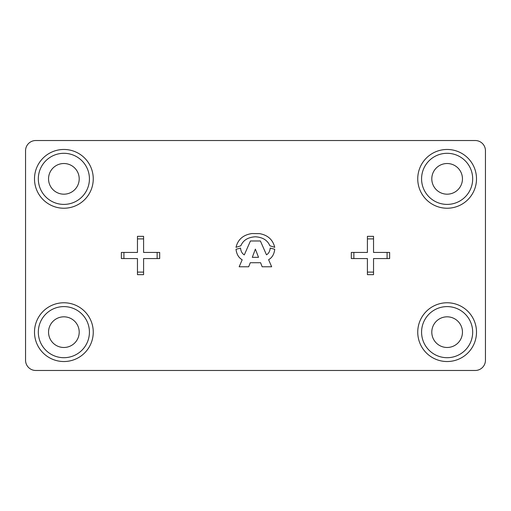 <?xml version="1.0" encoding="UTF-8"?>
<svg xmlns="http://www.w3.org/2000/svg" width="511" height="511" viewBox="0 0 511 511"><rect width="100%" height="100%" fill="white"/><g stroke="black" fill="none" stroke-linecap="round" stroke-linejoin="round"><path stroke-width="0.77" d="M89.425 178.85A25.55 25.55 0 0 0 63.875 153.3A25.55 25.55 0 0 0 38.325 178.85A25.55 25.55 0 0 0 63.875 204.4A25.55 25.55 0 0 0 89.425 178.85M34.492 178.85A29.383 29.383 0 0 1 63.875 149.468A29.383 29.383 0 0 1 93.258 178.85A29.383 29.383 0 0 1 63.875 208.233A29.383 29.383 0 0 1 34.492 178.85M472.675 178.85A25.55 25.55 0 0 0 447.125 153.3A25.55 25.55 0 0 0 421.575 178.85A25.55 25.55 0 0 0 447.125 204.4A25.55 25.55 0 0 0 472.675 178.85M417.743 178.85A29.383 29.383 0 0 1 447.125 149.468A29.383 29.383 0 0 1 476.508 178.85A29.383 29.383 0 0 1 447.125 208.233A29.383 29.383 0 0 1 417.743 178.85M472.675 332.15A25.55 25.55 0 0 0 447.125 306.6A25.55 25.55 0 0 0 421.575 332.15A25.55 25.55 0 0 0 447.125 357.7A25.55 25.55 0 0 0 472.675 332.15M417.743 332.15A29.383 29.383 0 0 1 447.125 302.768A29.383 29.383 0 0 1 476.508 332.15A29.383 29.383 0 0 1 447.125 361.533A29.383 29.383 0 0 1 417.743 332.15M89.425 332.15A25.55 25.55 0 0 0 63.875 306.6A25.55 25.55 0 0 0 38.325 332.15A25.55 25.55 0 0 0 63.875 357.7A25.55 25.55 0 0 0 89.425 332.15M34.492 332.15A29.383 29.383 0 0 1 63.875 302.768A29.383 29.383 0 0 1 93.258 332.15A29.383 29.383 0 0 1 63.875 361.533A29.383 29.383 0 0 1 34.492 332.15M25.55 150.745L25.55 360.255A10.22 10.22 0 0 0 35.77 370.475L475.23 370.475A10.22 10.22 0 0 0 485.45 360.255L485.45 150.745A10.22 10.22 0 0 0 475.23 140.525L35.77 140.525A10.22 10.22 0 0 0 25.55 150.745M255.372 249.106L252.3 257.32L258.528 257.32L255.372 249.106M274.739 249.279C274.158 254.223 272.114 257.691 268.601 259.697L271.667 266.787L262.156 266.787L260.604 262.724L250.269 262.724L248.672 266.787L239.161 266.787L242.182 259.786C238.669 257.736 236.606 254.235 236.005 249.279L240.54 248.071C240.847 251.297 242.099 253.571 244.303 254.9L250.441 240.981L260.386 240.981L266.48 254.81C268.671 253.539 269.91 251.291 270.198 248.071L274.739 249.279M255.372 236.785C247.988 237.245 243.147 240.24 240.847 245.778L236.005 247.337C237.934 239.391 243.281 234.798 252.044 233.54L259.562 233.629C267.77 235.105 272.829 239.672 274.739 247.337L269.853 245.778C267.553 240.253 262.724 237.257 255.372 236.785M121.363 258.566L121.363 252.434L123.918 252.434L123.918 258.566L121.363 258.566M137.459 272.108L143.591 272.108L143.591 274.663L137.459 274.663L137.459 258.566L123.918 258.566M143.591 272.108L143.591 258.566L157.133 258.566L157.133 252.434L143.591 252.434L143.591 238.893L137.459 238.893L137.459 236.338L143.591 236.338L143.591 238.893M157.133 252.434L159.688 252.434L159.688 258.566L157.133 258.566M123.918 252.434L137.459 252.434L137.459 238.893M353.868 252.434L353.868 258.566L351.312 258.566L351.312 252.434L367.409 252.434L367.409 236.338L373.541 236.338L373.541 238.893L367.409 238.893M353.868 258.566L367.409 258.566L367.409 272.108L373.541 272.108L373.541 258.566L387.083 258.566L387.083 252.434L389.638 252.434L389.638 258.566L387.083 258.566M373.541 272.108L373.541 274.663L367.409 274.663L367.409 272.108M373.541 238.893L373.541 252.434L387.083 252.434M431.795 332.15A15.33 15.33 0 0 0 447.125 347.48A15.33 15.33 0 0 0 462.455 332.15A15.33 15.33 0 0 0 447.125 316.82A15.33 15.33 0 0 0 431.795 332.15M431.795 178.85A15.33 15.33 0 0 0 447.125 194.18A15.33 15.33 0 0 0 462.455 178.85A15.33 15.33 0 0 0 447.125 163.52A15.33 15.33 0 0 0 431.795 178.85M48.545 178.85A15.33 15.33 0 0 0 63.875 194.18A15.33 15.33 0 0 0 79.205 178.85A15.33 15.33 0 0 0 63.875 163.52A15.33 15.33 0 0 0 48.545 178.85M48.545 332.15A15.33 15.33 0 0 0 63.875 347.48A15.33 15.33 0 0 0 79.205 332.15A15.33 15.33 0 0 0 63.875 316.82A15.33 15.33 0 0 0 48.545 332.15"/></g></svg>
